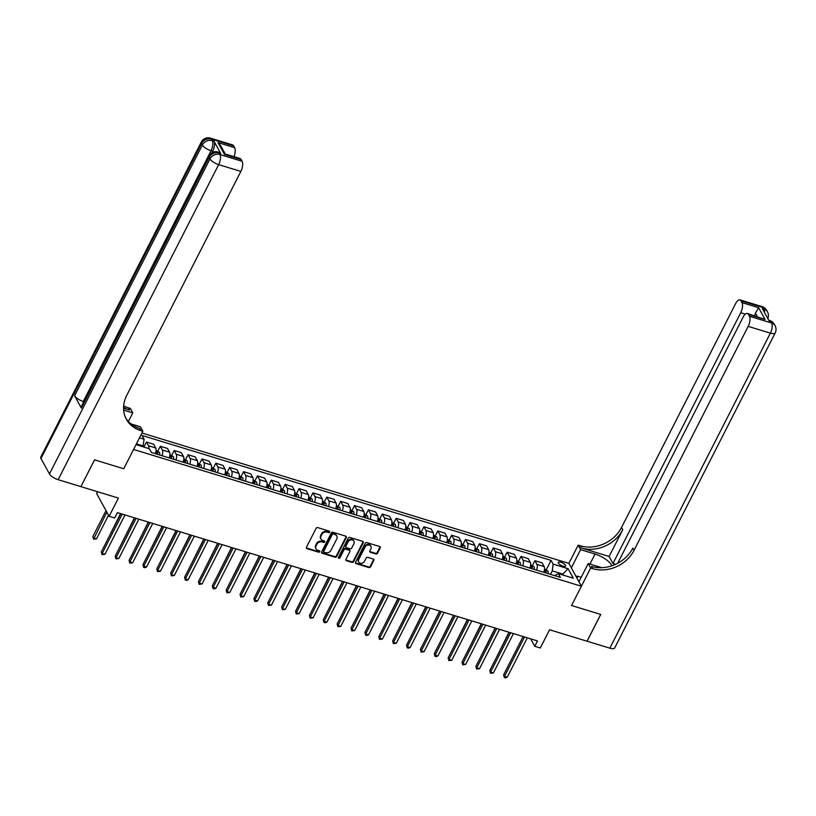 <?xml version="1.0" encoding="UTF-8"?>
<svg xmlns="http://www.w3.org/2000/svg" width="816" height="816" viewBox="0 0 816 816"><rect width="100%" height="100%" fill="white"/><g stroke="black" fill="none" stroke-linecap="round" stroke-linejoin="round"><path stroke-width="1.22" d="M329.684 532.114A0.877 0.734 151.3 0 0 329.297 531.145L317.73 527.605A1.255 1.051 151.3 0 0 316.098 528.329L306.449 547.261A1.255 1.051 151.3 0 0 307.01 548.648L318.587 552.177A0.877 0.734 151.3 0 0 319.331 550.708L317.832 550.249A4.029 3.366 151.3 0 1 316.016 548.821A4.029 3.366 151.3 0 1 316.067 545.822L316.863 544.241A4.029 3.366 151.3 0 1 322.065 541.936L323.564 542.395A0.877 0.734 151.3 0 0 324.319 540.926L322.82 540.467A4.029 3.366 151.3 0 1 321.004 539.039A4.029 3.366 151.3 0 1 321.045 536.041L321.851 534.46A4.029 3.366 151.3 0 1 327.053 532.154L328.552 532.613A0.877 0.734 151.3 0 0 329.684 532.114M321.004 539.039L320.668 538.417A4.029 3.366 151.3 0 1 320.708 535.418L321.514 533.837A4.029 3.366 151.3 0 1 326.716 531.542L328.216 532.001A0.877 0.734 151.3 0 0 329.44 531.196M306.337 547.852A1.255 1.051 151.3 0 0 306.673 548.026L318.24 551.565A0.877 0.734 151.3 0 0 319.464 550.759M316.016 548.821L315.68 548.199A4.029 3.366 151.3 0 1 315.721 545.2L316.526 543.619A4.029 3.366 151.3 0 1 321.728 541.324L323.228 541.783A0.877 0.734 151.3 0 0 324.452 540.977M560.837 562.224A4.1 1.428 27 0 0 558.266 562.336A4.1 1.428 27 0 0 563.009 566.171A4.1 1.428 27 0 0 565.58 566.059A4.1 1.428 27 0 0 560.837 562.224M375.88 553.942A1.255 1.051 151.3 0 0 377.502 553.217L380.215 547.903A1.255 1.051 151.3 0 0 379.654 546.526L366.802 542.599A1.255 1.051 151.3 0 0 365.18 543.313L355.531 562.244A1.255 1.051 151.3 0 0 356.082 563.632L368.944 567.559A1.255 1.051 151.3 0 0 370.566 566.845L373.83 560.429A1.255 1.051 151.3 0 0 373.279 559.042L367.781 557.359A1.255 1.051 151.3 0 0 366.149 558.083L364.528 561.265A3.366 2.815 151.3 0 1 361.57 563.295A3.366 2.815 151.3 0 1 358.663 561.989A3.366 2.815 151.3 0 1 358.703 559.48L365.058 547.016A3.366 2.815 151.3 0 1 368.016 544.986A3.366 2.815 151.3 0 1 370.923 546.292A3.366 2.815 151.3 0 1 370.882 548.801L369.821 550.871A1.255 1.051 151.3 0 0 370.382 552.259L375.88 553.942L375.544 553.319A1.255 1.051 151.3 0 0 377.165 552.605L379.868 547.291A1.255 1.051 151.3 0 0 379.991 546.7M80.947 486.642L118.412 498.086L109.13 516.304L114.679 517.997L117.402 512.642L537.489 640.937L534.755 646.292L540.304 647.986L549.586 629.768L587.051 641.213L600.698 614.417L571.567 605.523L581.39 586.235L133.559 449.463L123.736 468.751L142.841 431.246L140.842 430.644A32.059 26.795 -28.7 0 1 126.378 419.251A32.059 26.795 -28.7 0 1 126.745 395.372L240.863 171.421L218.668 164.638L58.14 479.675L80.896 486.632L94.544 459.836L123.736 468.751L94.595 459.857L80.917 486.581M346.331 537.56A1.255 1.051 151.3 0 0 345.78 536.173L332.918 532.246A1.255 1.051 151.3 0 0 331.296 532.97L321.647 551.902A1.255 1.051 151.3 0 0 322.208 553.289L335.06 557.216A1.255 1.051 151.3 0 0 336.682 556.492L346.331 537.56L345.994 536.938A1.255 1.051 151.3 0 0 346.117 536.347M349.86 537.428L362.722 541.345A1.255 1.051 151.3 0 1 363.273 542.732L353.624 561.663A1.255 1.051 151.3 0 1 352.002 562.387L346.494 560.704A1.255 1.051 151.3 0 1 345.943 559.317L349.86 551.647A1.255 1.051 151.3 0 0 349.299 550.259L345.658 549.148A1.255 1.051 151.3 0 0 344.026 549.862L339.956 557.858A0.877 0.734 151.3 0 1 338.426 557.389L348.238 538.142A1.255 1.051 151.3 0 1 349.86 537.428M141.943 433.01L568.874 563.387L581.39 586.235M136.007 444.659L149.328 448.729L151.378 452.462L560.357 577.371L558.317 573.638L554.686 575.637M139.495 437.815L144.116 439.222L142.892 446.76M546.343 569.65L551.055 560.388L142.076 435.489L144.116 439.222M551.055 560.388L553.105 564.121L568.089 568.701L573.301 578.207L558.317 573.638M97.502 491.701L96.604 493.456L109.13 516.304M530.686 638.857L534.755 646.292M143.29 445.975L136.405 443.873M562.418 574.882L562.816 574.097L552.269 570.884L550.504 574.362M563.417 575.188L562.816 574.097L568.089 568.701M144.014 446.78L146.441 442.017L148.492 445.76A5.131 2.183 107 0 1 148.828 448.576M155.336 453.676A5.131 2.183 107 0 0 155.703 447.964L153.653 444.22L146.441 442.017M156.376 453.992L156.641 453.472M157.886 451.013L160.313 446.26L162.364 449.993A5.131 2.183 107 0 1 161.986 455.705M169.208 457.909A5.131 2.183 107 0 0 169.575 452.197L167.525 448.463L160.313 446.26M170.248 458.225L170.513 457.705M171.758 455.257L174.185 450.493L176.236 454.226A5.131 2.183 107 0 1 175.868 459.938M183.08 462.142A5.131 2.183 107 0 0 183.447 456.43L181.397 452.696L174.185 450.493M184.12 462.468L184.385 461.938M185.63 459.49L188.057 454.726L190.108 458.47A5.131 2.183 107 0 1 189.74 464.182M196.952 466.385A5.131 2.183 107 0 0 197.319 460.673L195.269 456.929L188.057 454.726M197.992 466.701L198.257 466.181M199.512 463.723L201.929 458.969L203.98 462.703A5.131 2.183 107 0 1 203.612 468.415M210.824 470.618A5.131 2.183 107 0 0 211.191 464.906L209.151 461.173L201.929 458.969M211.864 470.934L212.129 470.414M213.384 467.966L215.801 463.202L217.852 466.936A5.131 2.183 107 0 1 217.484 472.658M224.696 474.861A5.131 2.183 107 0 0 225.063 469.139L223.023 465.406L215.801 463.202M225.736 475.177L226.001 474.647M227.256 472.199L229.684 467.446L231.724 471.179A5.131 2.183 107 0 1 231.356 476.891M238.568 479.094A5.131 2.183 107 0 0 238.945 473.382L236.895 469.649L229.684 467.446M239.608 479.41L239.884 478.89M241.128 476.442L243.556 471.679L245.596 475.412A5.131 2.183 107 0 1 245.228 481.124M252.45 483.327A5.131 2.183 107 0 0 252.817 477.615L250.767 473.882L243.556 471.679M253.49 483.653L253.756 483.123M255 480.675L257.428 475.912L259.478 479.655A5.131 2.183 107 0 1 259.1 485.367M266.322 487.57A5.131 2.183 107 0 0 266.689 481.858L264.639 478.115L257.428 475.912M267.362 487.886L267.628 487.366M268.872 484.908L271.3 480.155L273.35 483.888A5.131 2.183 107 0 1 272.972 489.6M280.194 491.803A5.131 2.183 107 0 0 280.561 486.091L278.511 482.358L271.3 480.155M281.234 492.119L281.5 491.599M282.744 489.151L285.172 484.388L287.222 488.121A5.131 2.183 107 0 1 286.855 493.843M294.066 496.046A5.131 2.183 107 0 0 294.433 490.324L292.383 486.591L285.172 484.388M295.106 496.363L295.372 495.832M296.616 493.384L299.044 488.631L301.094 492.364A5.131 2.183 107 0 1 300.727 498.076M307.938 500.279A5.131 2.183 107 0 0 308.305 494.567L306.255 490.834L299.044 488.631M308.978 500.596L309.244 500.075M310.498 497.627L312.916 492.864L314.966 496.597A5.131 2.183 107 0 1 314.599 502.309M321.81 504.512A5.131 2.183 107 0 0 322.177 498.8L320.137 495.067L312.916 492.864M322.85 504.829L323.116 504.308M324.37 501.86L326.788 497.097L328.838 500.84A5.131 2.183 107 0 1 328.471 506.552M335.682 508.756A5.131 2.183 107 0 0 336.049 503.044L334.009 499.3L326.788 497.097M336.722 509.072L336.988 508.552M338.242 506.093L340.67 501.34L342.71 505.073A5.131 2.183 107 0 1 342.343 510.785M349.554 512.989A5.131 2.183 107 0 0 349.931 507.277L347.881 503.543L340.67 501.34M350.594 513.305L350.87 512.785M352.114 510.337L354.542 505.573L356.582 509.306A5.131 2.183 107 0 1 356.215 515.018M363.426 517.222A5.131 2.183 107 0 0 363.803 511.51L361.753 507.776L354.542 505.573M364.477 517.548L364.742 517.018M365.986 514.57L368.414 509.806L370.454 513.55A5.131 2.183 107 0 1 370.087 519.262M377.308 521.465A5.131 2.183 107 0 0 377.675 515.753L375.625 512.009L368.414 509.806M378.349 521.781L378.614 521.261M379.858 518.803L382.286 514.049L384.336 517.783A5.131 2.183 107 0 1 383.959 523.495M391.18 525.698A5.131 2.183 107 0 0 391.547 519.986L389.497 516.253L382.286 514.049M392.221 526.014L392.486 525.494M393.73 523.046L396.158 518.282L398.208 522.016A5.131 2.183 107 0 1 397.841 527.738M405.052 529.941A5.131 2.183 107 0 0 405.419 524.219L403.369 520.486L396.158 518.282M406.093 530.257L406.358 529.727M407.602 527.279L410.03 522.526L412.08 526.259A5.131 2.183 107 0 1 411.713 531.971M418.924 534.174A5.131 2.183 107 0 0 419.291 528.462L417.241 524.729L410.03 522.526M419.965 534.49L420.23 533.97M421.484 531.522L423.902 526.759L425.952 530.492A5.131 2.183 107 0 1 425.585 536.204M432.796 538.407A5.131 2.183 107 0 0 433.163 532.695L431.123 528.962L423.902 526.759M433.837 538.733L434.102 538.203M435.356 535.755L437.774 530.992L439.824 534.735A5.131 2.183 107 0 1 439.457 540.447M446.668 542.65A5.131 2.183 107 0 0 447.035 536.938L444.995 533.195L437.774 530.992M447.709 542.966L447.974 542.446M449.228 539.988L451.656 535.235L453.696 538.968A5.131 2.183 107 0 1 453.329 544.68M460.54 546.883A5.131 2.183 107 0 0 460.907 541.171L458.867 537.438L451.656 535.235M461.581 547.199L461.856 546.679M463.1 544.231L465.528 539.468L467.568 543.201A5.131 2.183 107 0 1 467.201 548.923M474.412 551.126A5.131 2.183 107 0 0 474.79 545.404L472.739 541.671L465.528 539.468M475.463 551.443L475.728 550.912M476.972 548.464L479.4 543.711L481.44 547.444A5.131 2.183 107 0 1 481.073 553.156M488.294 555.359A5.131 2.183 107 0 0 488.662 549.647L486.611 545.914L479.4 543.711M489.335 555.676L489.6 555.155M490.844 552.707L493.272 547.944L495.322 551.677A5.131 2.183 107 0 1 494.945 557.389M502.166 559.592A5.131 2.183 107 0 0 502.534 553.88L500.483 550.147L493.272 547.944M503.207 559.909L503.472 559.388M504.716 556.94L507.144 552.177L509.194 555.92A5.131 2.183 107 0 1 508.827 561.632M516.038 563.836A5.131 2.183 107 0 0 516.406 558.124L514.355 554.38L507.144 552.177M517.079 564.152L517.344 563.632M518.588 561.173L521.016 556.42L523.066 560.153A5.131 2.183 107 0 1 522.699 565.865M529.91 568.069A5.131 2.183 107 0 0 530.278 562.357L528.227 558.623L521.016 556.42M530.951 568.385L531.216 567.865M532.471 565.417L534.888 560.653L536.938 564.386A5.131 2.183 107 0 1 536.571 570.098M543.782 572.302A5.131 2.183 107 0 0 544.15 566.59L542.11 562.856L534.888 560.653M544.823 572.628L545.088 572.098M552.269 570.884L553.105 564.121M321.535 552.493A1.255 1.051 151.3 0 0 321.861 552.667L334.723 556.594A1.255 1.051 151.3 0 0 336.345 555.88L345.994 536.938M333.367 534.092A0.877 0.734 151.3 0 0 332.234 534.592L323.768 551.208A0.877 0.734 151.3 0 0 324.156 552.177L325.737 552.667A4.029 3.366 151.3 0 0 330.929 550.361L336.722 538.999A4.029 3.366 151.3 0 0 336.763 536A4.029 3.366 151.3 0 0 334.948 534.572L333.03 533.47A0.877 0.734 151.3 0 0 331.898 533.97L332.234 534.592M323.758 551.871L323.422 551.249A0.877 0.734 151.3 0 1 323.432 550.596L331.898 533.97M336.763 536L336.427 535.388A4.029 3.366 151.3 0 0 334.611 533.95L334.948 534.572M333.03 533.47L334.611 533.95M345.821 559.919A1.255 1.051 151.3 0 0 346.157 560.092L351.665 561.765A1.255 1.051 151.3 0 0 353.287 561.051L362.936 542.12A1.255 1.051 151.3 0 0 363.049 541.518M349.87 550.708L349.534 550.086A1.255 1.051 151.3 0 0 348.962 549.637L345.311 548.525A1.255 1.051 151.3 0 0 343.689 549.25L339.619 557.236L339.956 557.858M338.344 557.685A0.877 0.734 151.3 0 0 339.619 557.236M353.92 543.67A3.366 2.815 151.3 0 0 353.95 541.171A3.366 2.815 151.3 0 0 351.043 539.866A3.366 2.815 151.3 0 0 348.085 541.895L345.851 546.292A1.255 1.051 151.3 0 0 346.402 547.669L350.054 548.791A1.255 1.051 151.3 0 0 351.676 548.066L353.92 543.67M353.95 541.171L353.614 540.549A3.366 2.815 151.3 0 0 350.707 539.243A3.366 2.815 151.3 0 0 347.749 541.273L348.085 541.895M345.831 547.22L345.494 546.608A1.255 1.051 151.3 0 1 345.515 545.669L347.749 541.273M369.709 551.463A1.255 1.051 151.3 0 0 370.036 551.636L375.544 553.319M370.923 546.292L370.586 545.669A3.366 2.815 151.3 0 0 367.679 544.364A3.366 2.815 151.3 0 0 364.721 546.404L365.058 547.016M358.663 561.989L358.326 561.367A3.366 2.815 151.3 0 1 358.367 558.858L364.721 546.404M355.409 562.846A1.255 1.051 151.3 0 0 355.745 563.02L368.597 566.947A1.255 1.051 151.3 0 0 370.229 566.222L373.493 559.807A1.255 1.051 151.3 0 0 373.616 559.215M144.585 447.28L143.075 446.393M106.029 510.643L92.861 536.489L93.707 538.03L96.482 538.876L108.528 515.222M106.865 512.183L93.575 539.213L92.861 536.489M96.482 538.876L93.575 539.213M120.799 513.672L101.317 551.922L102.163 553.462L122.216 514.111M104.938 554.309L102.031 554.645L102.163 553.462L104.938 554.309L124.991 514.957M102.031 554.645L101.317 551.922M156.07 450.361L159.497 452.431A3.397 1.448 107 0 1 159.589 454.971M120.554 513.601L106.886 540.998M157.488 454.328A3.397 1.448 -73 0 0 157.57 452.38L156.244 451.982A3.397 1.448 107 0 1 156.152 453.92M157.57 452.38L156.784 453.931A1.734 0.734 107 0 1 156.774 454.114M169.942 454.594L173.329 456.634A3.397 1.448 107 0 1 173.461 459.214M134.426 517.834L120.758 545.231M171.36 458.572A3.397 1.448 -73 0 0 171.442 456.623L170.116 456.215A3.397 1.448 107 0 1 170.024 458.164M171.442 456.623L170.656 458.164A1.734 0.734 107 0 1 170.646 458.347M183.814 458.837L187.201 460.867A3.397 1.448 107 0 1 187.343 463.447M148.298 522.077L134.63 549.474M185.232 462.805A3.397 1.448 -73 0 0 185.324 460.856L183.988 460.448A3.397 1.448 107 0 1 183.896 462.397M185.324 460.856L184.538 462.397A1.734 0.734 107 0 1 184.518 462.59M134.671 517.915L115.189 556.155L116.035 557.695L136.088 518.344M118.81 558.552L115.903 558.889L116.035 557.695L118.81 558.552L138.863 519.19M115.903 558.889L115.189 556.155M148.543 522.148L129.061 560.398L129.907 561.938L149.96 522.577M132.682 562.785L129.775 563.122L129.907 561.938L132.682 562.785L152.735 523.423M129.775 563.122L129.061 560.398M162.425 526.391L142.933 564.631L143.779 566.171L163.832 526.82M146.554 567.018L144.758 567.701L143.647 567.355L143.779 566.171L146.554 567.018L166.607 527.666M143.647 567.355L142.933 564.631M197.696 463.07L201.073 465.1A3.397 1.448 107 0 1 201.215 467.68M162.17 526.31L148.502 553.707M199.104 467.038A3.397 1.448 -73 0 0 199.196 465.1L197.86 464.692A3.397 1.448 107 0 1 197.768 466.63M199.196 465.1L198.41 466.64A1.734 0.734 107 0 1 198.39 466.823M176.297 530.624L156.805 568.864L157.651 570.415L177.704 531.053M160.426 571.261L157.519 571.598L157.651 570.415L160.426 571.261L180.479 531.899M157.519 571.598L156.805 568.864M576.851 577.942L578.003 576.331L581.206 577.31M220.728 153.469L219.065 152.959A7.691 3.274 -73 0 0 218.035 152.031L219.698 152.541A7.691 3.274 107 0 1 220.728 153.469L213.965 141.127A7.691 3.274 107 0 1 212.711 151.256L211.048 150.746L83.293 401.492A7.691 2.672 -153 0 1 74.603 395.76L81.365 408.102A7.691 2.672 -153 0 1 81.172 406.643L208.937 155.897A7.691 2.672 27 0 0 209.131 157.355L81.365 408.102M211.976 152.714L212.711 151.256M128.387 421.505L132.784 412.886L123.655 410.091M132.784 412.886L130.325 408.408L128.326 407.796A32.059 26.795 -28.7 0 1 123.665 405.889M123.573 408.194L129.55 410.02A32.059 26.795 -28.7 0 1 123.583 407.378M142.841 431.246L140.393 426.778L130.937 423.892M225.257 154.04L224.461 154.377L217.994 142.586L234.651 147.676L233.651 145.85L211.456 139.077L212.293 140.617L213.965 141.127M234.651 147.676A7.691 3.274 107 0 1 233.927 156.662M74.603 395.76L202.358 145.013L201.521 143.463A7.691 6.426 151.3 0 1 211.456 139.077A7.691 3.274 -73 0 0 210.426 138.139L232.621 144.922A7.691 3.274 107 0 1 233.651 145.85M58.14 479.675A7.691 2.672 -153 0 1 49.45 473.943L40.994 458.51A7.691 2.672 -153 0 1 40.8 457.052L201.317 142.004A7.691 2.672 27 0 0 201.521 143.463L40.994 458.51M225.206 153.989L240.077 158.539A7.691 3.274 107 0 1 241.108 159.467L224.461 154.377M49.45 473.943L209.977 158.906L209.131 157.355A7.691 6.426 151.3 0 1 219.065 152.959L219.912 154.51L242.107 161.282L241.108 159.467M242.107 161.282A7.691 3.274 107 0 1 240.863 171.421M140.842 430.644L139.628 428.42A32.059 26.795 -28.7 0 1 125.807 418.129M217.994 142.586L220.667 145.666L225.236 154M762.134 306.632A7.691 7.691 0 0 1 766.632 310.294A7.691 6.426 151.3 0 0 763.164 307.571L740.969 300.788A7.691 3.274 -73 0 0 739.939 299.86L762.134 306.632A7.691 3.274 107 0 1 763.164 307.571L764.011 309.111L762.348 308.601L769.111 320.953L770.773 321.453L771.62 323.003A7.691 3.274 107 0 1 770.375 333.132L748.18 326.359A7.691 3.274 -73 0 0 749.425 316.22L771.62 323.003A7.691 6.426 -28.7 0 1 775.088 325.737A7.691 7.691 0 0 1 775.2 332.928A7.691 2.672 27 0 1 770.375 333.132L609.858 648.169L587.102 641.223L600.749 614.438L571.567 605.523L590.672 568.018L592.671 568.63A32.059 26.795 151.3 0 0 634.063 550.31L748.18 326.359M611.765 565.835A14.423 5.008 27 0 0 595.037 554.054L580.604 549.647L578.156 545.17L580.156 545.782A32.059 26.795 151.3 0 0 621.547 527.473L735.665 303.511A7.691 3.274 -73 0 1 739.939 299.86M578.942 581.757L588.224 563.54L601.79 567.681M588.224 563.54L590.672 568.018M615.621 564.305L612.959 563.489L740.714 312.742A7.691 3.274 -73 0 0 741.968 302.603L758.615 307.693L765.071 319.484L747.395 313.477A7.691 3.274 -73 0 0 743.121 317.128L617.712 563.254M609.113 556.481L581.369 548.005A32.059 26.795 151.3 0 0 622.771 529.686L609.113 556.481L612.959 563.489M765.071 319.484L748.425 314.405L749.425 316.22M748.425 314.405A7.691 3.274 -73 0 0 747.395 313.477M775.2 332.928L614.683 647.965A7.691 2.672 -153 0 1 609.858 648.169M571.322 567.865L580.604 549.647M568.874 563.387L578.156 545.17M740.969 300.788L741.968 302.603M757.258 316.486L755.402 313.099A7.691 3.274 107 0 1 754.565 315.659M592.671 568.63L591.447 566.406A32.059 26.795 151.3 0 0 632.849 548.087L634.063 550.31M755.402 313.099L758.615 307.693M575.729 575.892L577.85 576.545M577.361 577.218L576.269 576.881M211.568 467.303L214.985 469.384A3.397 1.448 107 0 1 215.087 471.923M176.042 530.543L162.374 557.94M212.976 471.281A3.397 1.448 -73 0 0 213.068 469.333L211.732 468.925A3.397 1.448 107 0 1 211.64 470.873M213.068 469.333L212.282 470.873A1.734 0.734 107 0 1 212.262 471.056M190.169 534.857L170.677 573.107L171.523 574.648L191.576 535.296M174.298 575.494L171.391 575.831L171.523 574.648L174.298 575.494L194.351 536.143M171.391 575.831L170.677 573.107M225.44 471.546L228.857 473.617A3.397 1.448 107 0 1 228.959 476.156M189.914 534.786L176.246 562.183M226.848 475.514A3.397 1.448 -73 0 0 226.94 473.566L225.604 473.158A3.397 1.448 107 0 1 225.522 475.106M226.94 473.566L226.154 475.116A1.734 0.734 107 0 1 226.144 475.3M204.041 539.101L184.559 577.34L185.395 578.881L205.448 539.529M188.17 579.727L186.374 580.411L185.273 580.074L185.395 578.881L188.17 579.727L208.223 540.376M185.273 580.074L184.559 577.34M239.312 475.779L242.74 477.86A3.397 1.448 107 0 1 242.831 480.4M203.786 539.019L190.118 566.416M240.72 479.747A3.397 1.448 -73 0 0 240.812 477.809L239.486 477.401A3.397 1.448 107 0 1 239.394 479.349M240.812 477.809L240.026 479.349A1.734 0.734 107 0 1 240.016 479.533M217.913 543.334L198.431 581.573L199.277 583.124L219.331 543.762M202.052 583.97L199.145 584.307L199.277 583.124L202.052 583.97L222.105 544.609M199.145 584.307L198.431 581.573M253.184 480.022L256.612 482.093A3.397 1.448 107 0 1 256.703 484.633M217.658 543.262L203.99 570.649M254.592 483.99A3.397 1.448 -73 0 0 254.684 482.042L253.358 481.634A3.397 1.448 107 0 1 253.266 483.582M254.684 482.042L253.898 483.582A1.734 0.734 107 0 1 253.888 483.776M231.785 547.567L212.303 585.817L213.149 587.357L233.203 548.005M215.924 588.203L214.129 588.887L213.017 588.54L213.149 587.357L215.924 588.203L235.977 548.852M213.017 588.54L212.303 585.817M267.056 484.255L270.484 486.326A3.397 1.448 107 0 1 270.575 488.866M231.54 547.495L217.862 574.892M268.474 488.223A3.397 1.448 -73 0 0 268.556 486.285L267.23 485.877A3.397 1.448 107 0 1 267.138 487.815M268.556 486.285L267.77 487.825A1.734 0.734 107 0 1 267.76 488.009M245.657 551.81L226.175 590.05L227.021 591.6L247.075 552.238M229.796 592.447L226.889 592.783L227.021 591.6L229.796 592.447L249.849 553.085M226.889 592.783L226.175 590.05M280.928 488.488L284.356 490.569A3.397 1.448 107 0 1 284.447 493.109M245.412 551.728L231.744 579.125M282.346 492.466A3.397 1.448 -73 0 0 282.428 490.518L281.102 490.11A3.397 1.448 107 0 1 281.01 492.058M282.428 490.518L281.642 492.058A1.734 0.734 107 0 1 281.632 492.242M259.529 556.043L240.047 594.293L240.893 595.833L260.947 556.471M243.668 596.68L240.761 597.016L240.893 595.833L243.668 596.68L263.721 557.328M240.761 597.016L240.047 594.293M294.8 492.731L298.228 494.802A3.397 1.448 107 0 1 298.33 497.342M259.284 555.971L245.616 583.369M296.218 496.699A3.397 1.448 -73 0 0 296.31 494.751L294.974 494.343A3.397 1.448 107 0 1 294.882 496.291M296.31 494.751L295.525 496.291A1.734 0.734 107 0 1 295.504 496.485M273.411 560.286L253.919 598.526L254.765 600.066L274.819 560.714M257.54 600.913L255.745 601.596L254.633 601.249L254.765 600.066L257.54 600.913L277.593 561.561M254.633 601.249L253.919 598.526M308.683 496.964L312.1 499.035A3.397 1.448 107 0 1 312.202 501.575M273.156 560.204L259.488 587.602M310.09 500.932A3.397 1.448 -73 0 0 310.182 498.994L308.846 498.586A3.397 1.448 107 0 1 308.754 500.524M310.182 498.994L309.397 500.534A1.734 0.734 107 0 1 309.376 500.718M287.283 564.519L267.791 602.759L268.637 604.309L288.691 564.947M271.412 605.156L268.505 605.492L268.637 604.309L271.412 605.156L291.465 565.794M268.505 605.492L267.791 602.759M322.555 501.197L325.972 503.278A3.397 1.448 107 0 1 326.074 505.818M287.028 564.437L273.36 591.835M323.962 505.175A3.397 1.448 -73 0 0 324.054 503.227L322.718 502.819A3.397 1.448 107 0 1 322.626 504.767M324.054 503.227L323.269 504.767A1.734 0.734 107 0 1 323.248 504.951M301.155 568.752L281.663 607.002L282.509 608.542L302.563 569.191M285.284 609.389L282.377 609.725L282.509 608.542L285.284 609.389L305.337 570.037M282.377 609.725L281.663 607.002M336.427 505.441L339.844 507.511A3.397 1.448 107 0 1 339.946 510.051M300.9 568.681L287.232 596.078M337.834 509.408A3.397 1.448 -73 0 0 337.926 507.46L336.59 507.062A3.397 1.448 107 0 1 336.508 509M337.926 507.46L337.141 509.011A1.734 0.734 107 0 1 337.13 509.194M315.027 572.995L295.545 611.235L296.381 612.775L316.435 573.424M299.156 613.632L296.259 613.969L296.381 612.775L299.156 613.632L319.209 574.27M296.259 613.969L295.545 611.235M350.299 509.674L353.726 511.754A3.397 1.448 107 0 1 353.818 514.294M314.772 572.914L301.104 600.311M351.706 513.652A3.397 1.448 -73 0 0 351.798 511.703L350.472 511.295A3.397 1.448 107 0 1 350.38 513.244M351.798 511.703L351.013 513.244A1.734 0.734 107 0 1 351.002 513.427M328.899 577.228L309.417 615.478L310.264 617.018L330.317 577.657M313.038 617.865L310.131 618.202L310.264 617.018L313.038 617.865L333.091 578.503M310.131 618.202L309.417 615.478M364.171 513.917L367.598 515.987A3.397 1.448 107 0 1 367.69 518.527M328.644 577.157L314.976 604.554M365.578 517.885A3.397 1.448 -73 0 0 365.67 515.936L364.344 515.528A3.397 1.448 107 0 1 364.252 517.477M365.67 515.936L364.885 517.477A1.734 0.734 107 0 1 364.874 517.67M342.771 581.471L323.289 619.711L324.136 621.251L344.189 581.9M326.91 622.098L325.115 622.781L324.003 622.435L324.136 621.251L326.91 622.098L346.963 582.746M324.003 622.435L323.289 619.711M378.043 518.15L381.47 520.22A3.397 1.448 107 0 1 381.562 522.76M342.526 581.39L328.848 608.787M379.46 522.118A3.397 1.448 -73 0 0 379.542 520.18L378.216 519.772A3.397 1.448 107 0 1 378.124 521.71M379.542 520.18L378.757 521.72A1.734 0.734 107 0 1 378.746 521.903M356.643 585.704L337.161 623.944L338.008 625.495L358.061 586.133M340.782 626.341L337.875 626.678L338.008 625.495L340.782 626.341L360.835 586.979M337.875 626.678L337.161 623.944M391.915 522.383L395.342 524.464A3.397 1.448 107 0 1 395.434 527.003M356.398 585.623L342.73 613.02M393.332 526.361A3.397 1.448 -73 0 0 393.414 524.413L392.088 524.005A3.397 1.448 107 0 1 391.996 525.953M393.414 524.413L392.629 525.953A1.734 0.734 107 0 1 392.618 526.136M370.515 589.937L351.033 628.187L351.88 629.728L371.933 590.376M354.654 630.574L351.747 630.911L351.88 629.728L354.654 630.574L374.707 591.223M351.747 630.911L351.033 628.187M405.787 526.626L409.214 528.697A3.397 1.448 107 0 1 409.306 531.236M370.27 589.866L356.602 617.263M407.204 530.594A3.397 1.448 -73 0 0 407.296 528.646L405.96 528.238A3.397 1.448 107 0 1 405.868 530.186M407.296 528.646L406.511 530.196A1.734 0.734 107 0 1 406.49 530.38M384.397 594.181L364.905 632.42L365.752 633.961L385.805 594.609M368.526 634.807L366.731 635.491L365.619 635.144L365.752 633.961L368.526 634.807L388.579 595.456M365.619 635.144L364.905 632.42M419.669 530.859L423.086 532.94A3.397 1.448 107 0 1 423.188 535.48M384.142 594.099L370.474 621.496M421.076 534.827A3.397 1.448 -73 0 0 421.168 532.889L419.832 532.481A3.397 1.448 107 0 1 419.74 534.429M421.168 532.889L420.383 534.429A1.734 0.734 107 0 1 420.362 534.613M398.269 598.414L378.777 636.653L379.624 638.204L399.677 598.842M382.398 639.05L379.491 639.387L379.624 638.204L382.398 639.05L402.451 599.689M379.491 639.387L378.777 636.653M433.541 535.102L436.958 537.173A3.397 1.448 107 0 1 437.06 539.713M398.014 598.342L384.346 625.729M434.948 539.07A3.397 1.448 -73 0 0 435.04 537.122L433.704 536.714A3.397 1.448 107 0 1 433.612 538.662M435.04 537.122L434.255 538.662A1.734 0.734 107 0 1 434.234 538.856M412.141 602.647L392.649 640.897L393.496 642.437L413.549 603.085M396.27 643.283L393.363 643.62L393.496 642.437L396.27 643.283L416.323 603.932M393.363 643.62L392.649 640.897M447.413 539.335L450.83 541.406A3.397 1.448 107 0 1 450.932 543.946M411.886 602.575L398.218 629.972M448.82 543.303A3.397 1.448 -73 0 0 448.912 541.355L447.576 540.957A3.397 1.448 107 0 1 447.494 542.895M448.912 541.355L448.127 542.905A1.734 0.734 107 0 1 448.117 543.089M426.013 606.89L406.531 645.13L407.368 646.68L427.421 607.318M410.142 647.527L408.347 648.2L407.245 647.863L407.368 646.68L410.142 647.527L430.195 608.165M407.245 647.863L406.531 645.13M461.285 543.568L464.712 545.649A3.397 1.448 107 0 1 464.804 548.189M425.758 606.808L412.09 634.205M462.692 547.546A3.397 1.448 -73 0 0 462.784 545.598L461.458 545.19A3.397 1.448 107 0 1 461.366 547.138M462.784 545.598L461.999 547.138A1.734 0.734 107 0 1 461.989 547.322M439.885 611.123L420.403 649.373L421.25 650.913L441.303 611.551M424.024 651.76L421.117 652.096L421.25 650.913L424.024 651.76L444.077 612.408M421.117 652.096L420.403 649.373M475.157 547.811L478.584 549.882A3.397 1.448 107 0 1 478.676 552.422M439.63 611.051L425.962 638.449M476.564 551.779A3.397 1.448 -73 0 0 476.656 549.831L475.33 549.423A3.397 1.448 107 0 1 475.238 551.371M476.656 549.831L475.871 551.371A1.734 0.734 107 0 1 475.861 551.565M453.757 615.366L434.275 653.606L435.122 655.146L455.175 615.794M437.896 655.993L436.101 656.676L434.989 656.329L435.122 655.146L437.896 655.993L457.949 616.641M434.989 656.329L434.275 653.606M489.029 552.044L492.456 554.115A3.397 1.448 107 0 1 492.548 556.655M453.512 615.284L439.834 642.682M490.447 556.012A3.397 1.448 -73 0 0 490.528 554.074L489.202 553.666A3.397 1.448 107 0 1 489.11 555.604M490.528 554.074L489.743 555.614A1.734 0.734 107 0 1 489.733 555.798M467.629 619.599L448.147 657.839L448.994 659.389L469.047 620.027M451.768 660.236L448.861 660.572L448.994 659.389L451.768 660.236L471.821 620.874M448.861 660.572L448.147 657.839M502.901 556.277L506.328 558.358A3.397 1.448 107 0 1 506.42 560.898M467.384 619.517L453.716 646.915M504.319 560.255A3.397 1.448 -73 0 0 504.4 558.307L503.074 557.899A3.397 1.448 107 0 1 502.982 559.847M504.4 558.307L503.615 559.847A1.734 0.734 107 0 1 503.605 560.031M481.501 623.832L462.019 662.082L462.866 663.622L482.919 624.271M465.64 664.469L462.733 664.805L462.866 663.622L465.64 664.469L485.693 625.117M462.733 664.805L462.019 662.082M516.773 560.521L520.2 562.591A3.397 1.448 107 0 1 520.292 565.131M481.256 623.761L467.588 651.158M518.191 564.488A3.397 1.448 -73 0 0 518.282 562.54L516.946 562.142A3.397 1.448 107 0 1 516.854 564.08M518.282 562.54L517.497 564.091A1.734 0.734 107 0 1 517.477 564.274M495.383 628.075L475.891 666.315L476.738 667.855L496.791 628.504M479.512 668.712L476.605 669.049L476.738 667.855L479.512 668.712L499.565 629.35M476.605 669.049L475.891 666.315M530.655 564.754L534.072 566.834A3.397 1.448 107 0 1 534.174 569.374M495.128 627.994L481.46 655.391M532.063 568.732A3.397 1.448 -73 0 0 532.154 566.783L530.818 566.375A3.397 1.448 107 0 1 530.726 568.324M532.154 566.783L531.369 568.324A1.734 0.734 107 0 1 531.349 568.507M509.255 632.308L489.763 670.558L490.61 672.098L510.663 632.737M493.384 672.945L490.477 673.282L490.61 672.098L493.384 672.945L513.437 633.583M490.477 673.282L489.763 670.558M544.527 568.997L547.944 571.067A3.397 1.448 107 0 1 548.046 573.607M509 632.237L495.332 659.634M545.935 572.965A3.397 1.448 -73 0 0 546.026 571.016L544.69 570.608A3.397 1.448 107 0 1 544.598 572.557M546.026 571.016L545.241 572.557A1.734 0.734 107 0 1 545.221 572.75M523.127 636.541L503.635 674.791L504.482 676.331L524.535 636.98M507.256 677.178L505.461 677.861L504.349 677.515L504.482 676.331L507.256 677.178L527.309 637.826M504.349 677.515L503.635 674.791M155.703 447.964L148.492 445.76M169.575 452.197L162.364 449.993M183.447 456.43L176.236 454.226M197.319 460.673L190.108 458.47M211.191 464.906L203.98 462.703M225.063 469.139L217.852 466.936M238.945 473.382L231.724 471.179M252.817 477.615L245.596 475.412M266.689 481.858L259.478 479.655M280.561 486.091L273.35 483.888M294.433 490.324L287.222 488.121M308.305 494.567L301.094 492.364M322.177 498.8L314.966 496.597M336.049 503.044L328.838 500.84M349.931 507.277L342.71 505.073M363.803 511.51L356.582 509.306M377.675 515.753L370.454 513.55M391.547 519.986L384.336 517.783M405.419 524.219L398.208 522.016M419.291 528.462L412.08 526.259M433.163 532.695L425.952 530.492M447.035 536.938L439.824 534.735M460.907 541.171L453.696 538.968M474.79 545.404L467.568 543.201M488.662 549.647L481.44 547.444M502.534 553.88L495.322 551.677M516.406 558.124L509.194 555.92M530.278 562.357L523.066 560.153M544.15 566.59L536.938 564.386M326.716 531.542L327.053 532.154M321.514 533.837L321.851 534.46M320.708 535.418L321.045 536.041M323.228 541.783L323.564 542.395M321.728 541.324L322.065 541.936M316.526 543.619L316.863 544.241M315.721 545.2L316.067 545.822M318.24 551.565L318.587 552.177M306.673 548.026L307.01 548.648M328.216 532.001L328.552 532.613M336.345 555.88L336.682 556.492M334.723 556.594L335.06 557.216M321.861 552.667L322.208 553.289M323.432 550.596L323.768 551.208M362.936 542.12L363.273 542.732M353.287 561.051L353.624 561.663M351.665 561.765L352.002 562.387M346.157 560.092L346.494 560.704M348.962 549.637L349.299 550.259M345.311 548.525L345.658 549.148M343.689 549.25L344.026 549.862M345.515 545.669L345.851 546.292M370.036 551.636L370.382 552.259M358.367 558.858L358.703 559.48M373.493 559.807L373.83 560.429M370.229 566.222L370.566 566.845M368.597 566.947L368.944 567.559M355.745 563.02L356.082 563.632M379.868 547.291L380.215 547.903M377.165 552.605L377.502 553.217M159.446 452.39L155.968 451.33M173.329 456.634L169.84 455.563M187.201 460.867L183.712 459.806M201.073 465.1L197.584 464.039M129.55 410.02L128.326 407.796M211.048 150.746A7.691 3.274 -73 0 0 212.293 140.617A7.691 6.426 -28.7 0 0 202.358 145.013A7.691 2.672 27 0 0 211.048 150.746M218.668 164.638A7.691 3.274 -73 0 0 219.912 154.51A7.691 6.426 -28.7 0 0 209.977 158.906A7.691 2.672 27 0 0 218.668 164.638M581.369 548.005L580.156 545.782M622.771 529.686L621.547 527.473M745.314 314.15L740.714 312.742M769.743 320.525A7.691 3.274 107 0 1 770.773 321.453A7.691 6.426 151.3 0 1 774.251 324.187A7.691 7.691 0 0 0 769.743 320.525L768.703 320.209M767.805 318.566A7.691 7.691 0 0 0 767.479 311.845A7.691 6.426 -28.7 0 0 764.011 309.111A7.691 3.274 107 0 1 764.572 312.661M589.937 564.06L595.037 554.054M214.945 469.343L211.456 468.282M228.817 473.576L225.328 472.515M242.689 477.819L239.2 476.748M256.561 482.052L253.082 480.991M270.433 486.285L266.954 485.224M284.315 490.528L280.826 489.457M298.187 494.761L294.698 493.7M312.059 499.004L308.57 497.933M325.931 503.237L322.442 502.177M339.803 507.47L336.314 506.41M353.675 511.714L350.186 510.643M367.547 515.947L364.069 514.886M381.419 520.18L377.941 519.119M395.301 524.423L391.813 523.352M409.173 528.656L405.685 527.595M423.045 532.899L419.557 531.828M436.917 537.132L433.429 536.071M450.789 541.365L447.301 540.304M464.661 545.608L461.173 544.537M478.533 549.841L475.055 548.78M492.405 554.084L488.927 553.013M506.287 558.317L502.799 557.257M520.159 562.55L516.671 561.49M534.031 566.794L530.543 565.723M547.903 571.027L544.415 569.966M210.426 138.139A7.691 7.691 0 0 0 201.317 142.004M218.035 152.031A7.691 7.691 0 0 0 208.937 155.897M774.251 324.187L775.088 325.737M766.632 310.294L767.479 311.845"/></g></svg>

